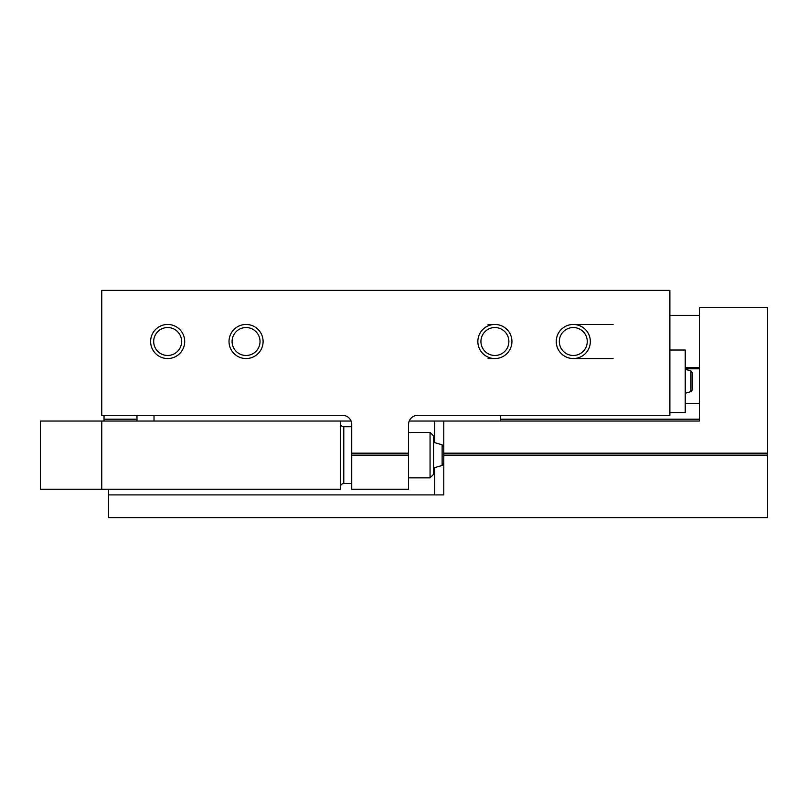 <?xml version="1.0" encoding="UTF-8"?>
<svg xmlns="http://www.w3.org/2000/svg" width="808" height="808" viewBox="0 0 808 808"><rect width="100%" height="100%" fill="white"/><g stroke="black" fill="none" stroke-linecap="round" stroke-linejoin="round"><path stroke-width="1.21" d="M408.545 453.167L408.545 424.452A9.09 9.09 0 0 1 417.635 415.363L669.883 415.363L669.883 290.375L101.758 290.375L101.758 415.363L342.642 415.363A9.09 9.09 0 0 1 351.733 424.452L351.733 453.167L408.545 453.167L408.545 455.126L351.733 455.126L351.733 453.167M229.018 341.501A17.049 17.049 0 0 0 254.581 356.267A17.049 17.049 0 0 0 254.581 326.745A17.049 17.049 0 0 0 229.018 341.501M477.851 341.501A17.049 17.049 0 0 0 503.424 356.267A17.049 17.049 0 0 0 503.424 326.745A17.049 17.049 0 0 0 477.851 341.501M150.611 341.501A17.049 17.049 0 0 0 176.184 356.267A17.049 17.049 0 0 0 176.184 326.745A17.049 17.049 0 0 0 150.611 341.501M556.258 341.501A17.049 17.049 0 0 0 581.821 356.267A17.049 17.049 0 0 0 581.821 326.745A17.049 17.049 0 0 0 556.258 341.501M351.733 455.126L351.733 489.214L408.545 489.214L408.545 455.126M685.224 367.64L699.425 367.64L699.425 368.771L685.224 368.771M699.425 403.576L685.224 403.576M104.03 415.363L104.03 421.039M699.425 419.201L500.576 419.201M136.976 419.201L104.03 419.201M669.883 350.026L685.224 350.026L685.224 412.524L669.883 412.524M690.961 391.627L690.961 370.923L692.607 373.104L692.607 389.446L690.961 391.627L685.224 393.274M559.328 341.501A13.968 13.968 0 0 0 580.285 353.601A13.968 13.968 0 0 0 580.285 329.411A13.968 13.968 0 0 0 559.328 341.501M153.692 341.501A13.968 13.968 0 0 0 174.649 353.601A13.968 13.968 0 0 0 174.649 329.411A13.968 13.968 0 0 0 153.692 341.501M480.932 341.501A13.968 13.968 0 0 0 501.889 353.601A13.968 13.968 0 0 0 501.889 329.411A13.968 13.968 0 0 0 480.932 341.501M232.088 341.501A13.968 13.968 0 0 0 253.045 353.601A13.968 13.968 0 0 0 253.045 329.411A13.968 13.968 0 0 0 232.088 341.501M500.576 415.363L500.576 421.039M136.976 415.363L136.976 421.039M154.025 415.363L154.025 421.039M434.674 442.643L434.674 421.039L443.774 421.039L443.774 455.126L767.6 455.126L767.6 517.625L108.575 517.625L108.575 489.214M101.758 421.039L101.758 489.214L40.4 489.214L40.4 421.039L351.066 421.039M409.212 421.039L434.684 421.039M443.774 421.039L699.425 421.039L699.425 307.414L767.6 307.414L767.6 455.126M443.774 453.167L767.6 453.167M108.575 494.9L443.774 494.9L443.774 455.126M340.37 421.039L340.37 489.214L101.758 489.214M430.058 432.401L430.058 477.851L433.543 474.377L433.543 435.886L430.058 432.401L408.545 432.401M430.058 477.851L408.545 477.851M443.764 463.297L442.127 465.479L433.543 467.943M434.674 494.9L434.674 467.62M351.733 426.725L343.784 426.725L343.784 483.538L351.733 483.538M442.127 465.479L442.127 444.784L433.543 442.319M488.082 358.55L494.9 358.55L488.082 358.55M573.296 358.55L613.07 358.55L573.296 358.55M488.082 324.462L494.9 324.462L488.082 324.462M573.296 324.462L613.07 324.462L573.296 324.462M690.961 370.923L685.224 369.276M669.883 315.373L699.425 315.373M343.784 426.725C341.723 426.543 340.592 425.402 340.37 423.311M343.784 483.538C341.723 483.719 340.592 484.861 340.37 486.941M442.127 444.784L443.764 446.965"/></g></svg>
